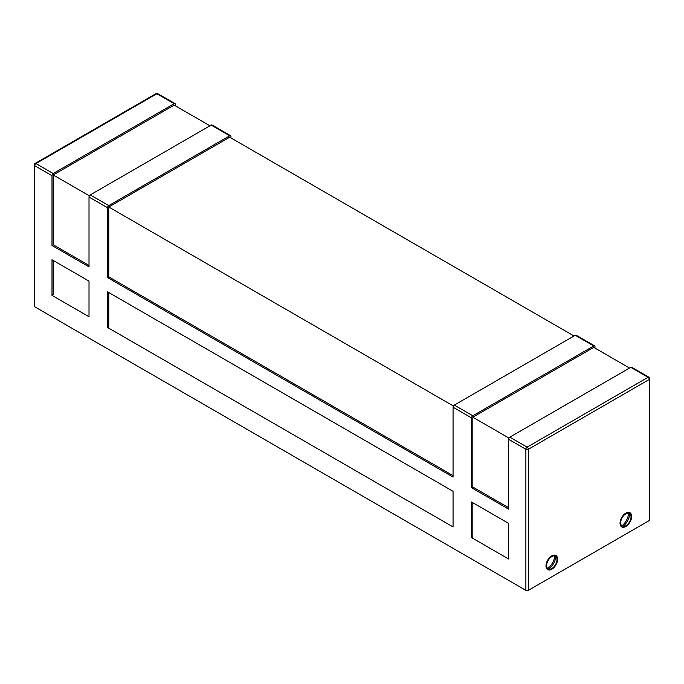 <?xml version="1.0" encoding="UTF-8"?>
<svg xmlns="http://www.w3.org/2000/svg" width="684" height="684" viewBox="0 0 684 684"><rect width="100%" height="100%" fill="white"/><g stroke="black" fill="none" stroke-linecap="round" stroke-linejoin="round"><path stroke-width="1.03" d="M629.545 368.052L593.755 347.387L472.815 417.214L508.964 438.085M574.013 335.989L229.696 137.202L108.756 207.021L453.432 406.022M209.954 125.796L174.163 105.139L53.224 174.959L89.373 195.829M625.843 513.111L625.843 513.111A8.199 4.737 120 0 0 620.037 523.157A8.199 4.737 120 0 0 625.843 526.509A8.199 4.737 120 0 0 631.64 516.463A8.199 4.737 120 0 0 625.843 513.111M551.791 555.861L551.791 555.861A8.199 4.737 120 0 0 545.994 565.907A8.199 4.737 120 0 0 551.791 569.259A8.199 4.737 120 0 0 557.597 559.213A8.199 4.737 120 0 0 551.791 555.861M51.993 295.377L89.014 316.752L89.014 281.124L51.993 259.749L51.993 295.377L53.224 294.667L53.224 260.459M508.605 558.999L508.605 523.371L471.584 501.996L471.584 537.624L508.605 558.999M471.584 537.624L472.815 536.914L472.815 502.714M528.347 590.352A1.744 1.009 180 0 1 525.876 590.352L525.876 449.277A1.744 1.009 0 0 0 528.347 449.277L528.347 590.352L649.287 520.524L649.287 379.449A1.744 1.009 0 0 0 649.8 378.739L649.8 519.814A1.744 1.009 180 0 1 649.287 520.524M175.395 105.849L175.395 104.421A1.744 1.009 120 0 0 175.036 103.626A1.744 1.009 120 0 0 174.163 103.712L53.224 173.539A1.744 1.009 120 0 0 51.993 175.677L34.713 165.699A1.744 1.009 -60 0 1 35.944 163.561L53.224 173.539M90.245 194.914L211.185 125.087A1.744 1.009 -60 0 1 212.057 125.001L230.568 135.688A1.744 1.009 120 0 0 229.696 135.774L108.756 205.602A1.744 1.009 120 0 0 107.525 207.739L89.014 197.052A1.744 1.009 -60 0 1 90.245 194.914L108.756 205.602M230.936 137.912L230.936 136.484A1.744 1.009 120 0 0 230.568 135.688M453.064 475.636L108.756 276.849L107.525 277.559L453.064 477.064L453.064 407.236A1.744 1.009 -60 0 1 454.304 405.099L575.244 335.271A1.744 1.009 -60 0 1 576.116 335.186L594.627 345.873A1.744 1.009 120 0 0 593.755 345.959L472.815 415.786A1.744 1.009 120 0 0 471.584 417.924L453.064 407.236M107.525 277.559L107.525 207.739M108.756 276.849L108.756 207.021M89.014 265.452L53.224 244.787L51.993 245.496L89.014 266.871L89.014 197.052M51.993 245.496L51.993 175.677M53.224 244.787L53.224 174.959M34.713 306.774A1.744 1.009 180 0 1 34.2 306.064L34.2 164.989A1.744 1.009 0 0 0 34.713 165.699L34.713 306.774L525.876 590.352M472.815 417.214L472.815 487.034L471.584 487.752L508.605 509.127L508.605 439.299A1.744 1.009 -60 0 1 509.836 437.161L630.776 367.334A1.744 1.009 -60 0 1 631.648 367.248L648.928 377.226A1.744 1.009 -60 0 0 648.056 377.312A1.744 1.009 60 0 1 649.287 379.449L528.347 449.277A1.744 1.009 60 0 0 527.116 447.139L648.056 377.312L630.776 367.334M594.986 348.096L594.986 346.677A1.744 1.009 120 0 0 594.627 345.873M453.064 526.936L453.064 491.309L107.525 291.812L107.525 327.439L453.064 526.936M107.525 327.439L108.756 326.721L108.756 292.521M471.584 487.752L471.584 417.924M472.815 487.034L508.605 507.699M628.681 513.162A7.327 4.232 120 0 0 621.961 518.087A7.327 4.232 120 0 0 621.884 525.962A16.228 13.227 113.9 0 0 626.493 520.268A16.228 13.227 113.9 0 0 628.681 513.162L628.066 512.812A7.327 4.232 120 0 0 625.527 513.308M622.996 526.458A7.327 4.232 120 0 0 629.725 521.533A7.327 4.232 120 0 0 629.793 513.658A16.228 13.227 -66.1 0 1 627.604 520.755A16.228 13.227 -66.1 0 1 622.996 526.458L622.218 525.192M628.357 513.641L629.793 513.658M620.046 522.79A7.327 4.232 120 0 0 621.269 525.611L621.884 525.962M554.852 555.964A7.327 4.232 120 0 0 548.089 560.521A7.327 4.232 120 0 0 547.679 568.575A16.228 13.252 118.8 0 0 552.475 562.966A16.228 13.252 118.8 0 0 554.852 555.964L554.237 555.605A7.327 4.232 120 0 0 551.475 556.058M548.739 569.156A7.327 4.232 120 0 0 555.502 564.599A7.327 4.232 120 0 0 555.912 556.545A16.228 13.252 -61.2 0 1 553.536 563.548A16.228 13.252 -61.2 0 1 548.739 569.156L547.978 567.908M554.45 556.519L555.912 556.545M546.003 565.54A7.327 4.232 120 0 0 547.063 568.224L547.679 568.575M174.163 103.712L156.884 93.734L35.944 163.561A1.744 1.009 60 0 0 35.072 163.476A1.744 1.744 0 0 0 34.2 164.989M175.036 103.626L157.756 93.648A1.744 1.009 120 0 0 156.884 93.734A1.744 1.009 60 0 0 156.012 93.648L35.072 163.476M229.696 135.774L211.185 125.087M509.836 437.161L527.116 447.139A1.744 1.009 120 0 0 525.876 449.277L508.605 439.299M593.755 345.959L575.244 335.271M454.304 405.099L472.815 415.786M157.756 93.648A1.744 1.744 0 0 0 156.012 93.648M649.8 378.739A1.744 1.744 0 0 0 648.928 377.226"/></g></svg>
